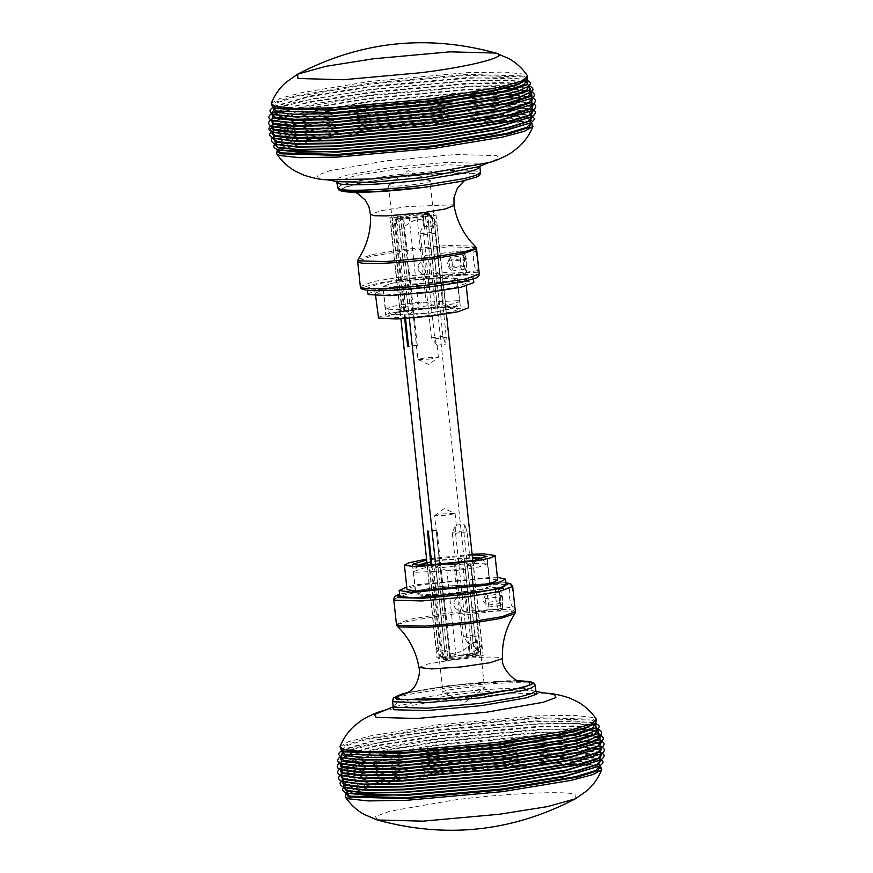 <?xml version="1.0" encoding="UTF-8"?>
<svg xmlns="http://www.w3.org/2000/svg" width="873" height="873" viewBox="0 0 873 873"><rect width="100%" height="100%" fill="white"/><g stroke="black" fill="none" stroke-linecap="round" stroke-linejoin="round"><path stroke-width="0.65" stroke-dasharray="4.37 3.27" d="M449.715 307.58C443.069 304.961 386.892 312.174 396.462 314.422C403.108 317.041 459.274 309.817 449.715 307.58L443.222 302.189L440.385 274.788L440.145 275.562L477.455 270.728C473.744 270.565 471.518 249.776 475.37 251.14L437.624 255.953L438.541 257.491L439.697 271.765C440.516 274.406 440.592 275.672 439.948 275.541L435.878 270.619L434.754 260.176L437.624 255.953M446.179 309.729L436.074 215.195L433.575 214.442L425.478 216.559L434.918 304.884L446.179 309.729L443.015 302.778L439.697 271.765M438.584 261.322L433.575 214.442M435.878 270.619L439.184 301.621C442.687 301.72 443.964 302.102 443.015 302.778L443.342 302.364M396.178 219.254L405.618 307.58L408.782 314.531L398.688 220.007L409.284 218.643L396.178 219.254L398.688 220.007M439.184 301.621L437.351 307.078L426.089 302.244L416.65 213.907L429.745 213.296L427.246 212.554L416.65 213.907M437.351 307.078L427.246 212.554M400.456 215.991L409.895 304.317L399.954 311.89L389.86 217.355L392.359 218.108L400.456 215.991L389.86 217.355M425.478 216.559L436.074 215.195M429.745 213.296L434.754 260.176M399.954 311.89L401.798 306.434L392.359 218.108M408.782 314.531L418.724 306.969L409.284 218.643M401.547 306.641L395.829 313.658L396.462 314.422M405.618 307.58L402.027 307.22L401.798 306.434M434.918 304.884L418.724 306.969M409.895 304.317L426.089 302.244M429.8 180.504C437.122 182.217 394.127 187.75 389.052 185.742C381.73 184.028 424.714 178.507 429.8 180.504L438.541 257.491M389.052 185.742L388.725 185.021L408.084 170.606L430.062 180.602M456.055 277.952L457.037 278.629L448.864 281.75L428.545 285.133L384.055 287.206L383.061 286.53L391.246 283.409L411.554 280.037L456.055 277.952M453.534 307.089L415.897 308.846L397.739 311.923L391.977 314.607L430.28 313.156L454.255 307.951L453.534 307.089M458.478 300.683L459.34 301.709L450.075 304.753L430.978 307.863L386.477 309.937L385.495 309.271L393.668 306.139L413.977 302.767L458.478 300.683M403.621 217.661L397.302 218.479C402.857 219.647 432.724 215.806 429.505 214.343L432.31 216.58L429.505 214.343L423.187 215.151L424.485 227.264L423.187 215.151C424.267 216.078 407.505 218.228 403.621 217.661L417.283 345.533L416.41 345.272L402.737 217.366L410.616 215.576L422.314 214.889L423.591 226.86C421.779 227.897 420.688 230.21 420.339 233.822L431.458 337.895L436.969 345.25L434.798 338.888L423.678 234.815L424.464 227.122L433.204 225.998L432.19 216.493C433.161 216.93 434.754 219.898 436.947 225.42C418.953 216.853 415.613 217.279 399.91 230.188C397.706 224.667 396.124 221.687 395.142 221.251L405.541 318.525M397.302 218.479L395.142 221.251M430.498 359.065L417.916 359.447L425.795 357.646L438.104 357.079L430.498 359.065M423.591 226.86L432.331 225.736L431.84 232.338L442.971 336.411L445.568 344.148L446.299 337.415L435.18 233.342L433.204 225.998M404.701 318.58L394.269 220.989L396.429 218.217L402.748 217.399L417.916 359.447M416.41 345.272L407.669 346.395M417.283 345.533L408.542 346.657M422.314 214.889L428.632 214.081L431.317 216.231L432.331 225.736M428.632 214.081C423.067 212.914 393.199 216.744 396.429 218.217L394.269 220.989C393.319 220.847 392.283 223.041 391.159 227.558C406.862 214.66 410.212 214.234 428.207 222.801C429.33 218.272 430.367 216.089 431.317 216.231M431.917 565.366L441.683 656.769C442.633 656.911 443.67 654.728 444.794 650.199C462.788 658.766 466.138 658.34 481.841 645.442L472.784 560.717M446.409 313.931L436.947 225.42M481.841 645.442C480.717 649.959 479.681 652.153 478.731 652.011L477.717 642.506L478.197 635.904L467.077 531.832L464.643 524.106L463.738 530.828L474.868 634.9L476.844 642.233L477.858 651.749C476.876 651.313 475.294 648.333 473.09 642.823L428.207 222.801M479.637 651.411L476.625 655.099L479.637 651.411M444.794 650.199L435.703 565.137M409.317 318.263L399.91 230.188M391.159 227.558L400.914 318.798M427.115 564.013L436.053 647.58C438.246 653.102 439.839 656.07 440.81 656.507L431.076 565.409M440.69 656.42L443.495 658.668L440.69 656.42M470.252 655.601L468.976 643.554L470.263 655.634L476.571 654.783C479.801 656.256 449.933 660.097 444.368 658.929L450.686 658.111C454.582 658.679 471.344 656.529 470.252 655.601M477.717 642.506L468.976 643.619L466.695 637.377L455.575 533.305L455.892 525.197L452.236 532.301L463.356 636.384L468.103 643.357L469.379 655.339L457.681 656.016L449.813 657.849L436.151 529.976L437.024 530.238L450.686 658.111M434.623 515.736L442.502 513.935L455.084 513.553L447.205 515.354L434.623 515.736L449.813 657.849L443.495 658.668C440.276 657.194 470.143 653.353 475.698 654.521L469.379 655.339M476.844 642.233L468.103 643.357M441.683 656.769L444.368 658.929M437.024 530.238L428.283 531.362M436.151 529.976L427.41 531.1M477.858 651.749L475.698 654.521M473.09 642.823C457.387 655.721 454.047 656.147 436.053 647.58M466.237 258.255L464.109 253.072L462.865 253.836L463.432 266.581L466.498 271.656L466.237 258.255M464.305 257.535L465.025 273.391L464.087 274.58L460.824 267.891L460.104 252.035L461.664 251.075L464.305 257.535M428.959 262.075L425.686 255.396L424.758 256.575L425.478 272.441L428.741 279.12L429.669 277.93L428.959 262.075M465.56 269.255L466.564 266.265L465.844 259.434L464.109 255.582L463.105 258.583L463.836 265.414L465.56 269.255L451.668 271.045L449.944 267.203L449.213 260.361L463.105 258.583M418.964 267.073L418.756 271.285L417.916 265.708L418.964 267.073M449.944 267.203L463.836 265.414M449.213 260.361L450.217 257.371L464.109 255.582M450.217 257.371L451.952 261.213L465.844 259.434M451.952 261.213L452.672 268.044L451.668 271.045M452.672 268.044L466.564 266.265M513.389 606.975C515.506 608.568 513.291 587.78 511.305 587.398C507.453 586.034 509.679 606.822 513.389 606.975L476.08 611.82L471.813 606.866L470.689 596.434L473.799 592.221L476.08 611.82M511.305 587.398L473.799 592.221M464.218 558.469L474.312 652.993L476.822 653.746L463.716 654.357L454.276 566.031L464.218 558.469L467.382 565.42L470.689 596.434M471.813 606.866L476.822 653.746M474.519 597.579L471.202 566.566L474.476 593.738M446.911 570.767L435.649 565.922L433.816 571.379L443.255 659.704L456.35 659.093L446.911 570.767L463.105 568.683L473.046 561.121L471.202 566.566C472.151 565.9 470.874 565.518 467.382 565.42M439.425 658.558L436.926 657.805L447.522 656.441L439.425 658.558L429.985 570.233L427.748 565.562M454.276 566.031L438.082 568.116L426.821 563.271L436.926 657.805M463.105 568.683L472.544 657.009L480.641 654.892L483.14 655.645L472.544 657.009M473.046 561.121L483.14 655.645M456.35 659.093L445.754 660.446L443.255 659.704M435.649 565.922L445.754 660.446M463.716 654.357L474.312 652.993M480.641 654.892L475.632 608.023M438.082 568.116L447.522 656.441M475.632 560.171L456.197 563.893L424.387 565.649M427.006 562.998L443.626 560.117L472.511 558.131M429.985 570.233L430.225 571.018L429.985 570.233L430.225 571.018L433.816 571.379M483.948 687.258C478.873 685.25 435.878 690.783 443.2 692.496C448.286 694.504 491.27 688.972 483.948 687.258L484.275 687.979L464.916 702.394L443.2 692.496M429.658 570.636L442.938 692.398M488.945 585.794L444.455 587.867L424.136 591.25L415.963 594.371L416.945 595.048L461.446 592.974L481.754 589.591L489.939 586.47L488.945 585.794M481.078 558.96L457.103 564.165L418.811 565.617M426.952 562.398L442.72 559.844L472.446 557.541M486.523 563.063L442.022 565.137L422.925 568.247L413.529 571.64L414.522 572.317L459.023 570.233L479.332 566.861L487.505 563.74L486.523 563.063M575.405 798.817L575.078 794.506C567.941 790.469 500.676 793.612 452.76 800.214L389.631 811.268L375.51 816.473L377.289 819.976M377.954 317.499L388.845 313.472L415.81 309.162L449.595 306.336L467.961 307.209L468.583 307.809M413.202 284.718L446.987 281.892L465.353 282.765L465.964 283.376L455.073 287.392L428.108 291.713L394.323 294.539L375.957 293.666L375.335 293.055L386.237 289.039L413.202 284.718M429.396 315.524L401.602 317.859L385.986 316.637L394.956 313.331L417.13 309.784L444.924 307.449L460.54 308.671L451.57 311.977L429.396 315.524M426.188 285.449L398.394 287.784L382.778 286.562L391.737 283.256L413.922 279.709L441.716 277.385L457.321 278.596L448.362 281.903L426.188 285.449M428.796 286.682L389.151 290L367.609 288.974L366.889 288.265L379.668 283.539L411.303 278.487L450.948 275.159L472.489 276.184L473.21 276.894L460.431 281.619L428.796 286.682M367.489 293.895L380.279 289.181L411.903 284.118L451.548 280.8L473.09 281.826L473.821 282.536M472.086 554.202L426.591 559.069M497.665 579.945L486.621 578.319L422.707 584.637L411.369 587.267L407.036 589.624M472.184 555.119L426.69 559.986M481.143 585.096L428.567 590.301L415.679 594.404L424.758 595.746L477.335 590.541L490.222 586.438L481.143 585.096M506.111 584.735L493.169 582.826L418.167 590.246L404.876 593.334L399.79 596.106M497.381 577.304L492.558 577.195L417.567 584.615L406.753 586.994M502.444 607.903L502.521 596.237L500.043 589.33L499.105 589.461L499.018 601.126L502.444 607.903M502.433 607.914L500.567 610.456C497.883 614.996 493.496 590.792 496.421 587.496L497.599 587.333L500.676 595.932L500.567 610.456L465.233 614.985C468.157 611.7 463.77 587.485 461.075 592.036L460.966 606.549L464.676 615.378M496.977 587.103L461.075 592.036M499.083 596.881L500.284 603.505L501.975 605.305L502.466 600.471L501.266 593.847L499.574 592.058L499.083 596.881L485.192 598.671L485.683 593.836L487.374 595.626L501.266 593.847M454.986 607.499L453.927 605.393L453.949 601.759L455.008 603.865L454.986 607.499M487.374 595.626L488.574 602.25L488.083 607.084L483.02 600.962L485.683 593.836L499.574 592.058M488.574 602.25L502.466 600.471M488.083 607.084L501.975 605.305M500.284 603.505L486.392 605.295L485.192 598.671M337.153 182.239L336.651 181.246L337.971 181.693L336.127 179.02L346.254 175.287L391.519 167.365L446.605 162.389L479.233 163.273L478.961 166.623L480.15 165.903L479.877 166.983L477.968 165.684L446.027 164.822L392.119 169.7L355.289 175.691L337.415 181.562M337.731 187.706L341.518 185.043L353.521 181.682L392.697 175.167L446.616 170.3L478.557 171.163L480.456 172.461M327.157 179.783L318.59 178.529L317.106 175.408L329.819 170.715L386.663 160.763L455.848 154.51L496.824 155.623L498.745 158.384L489.12 162.476M425.206 187.204C459.133 183.155 487.33 175.789 476.494 173.825L445.612 172.985L393.505 177.699L357.624 183.559L340.557 189.245M475.403 173.956C498.363 178.998 372.564 196.152 346.352 191.547C334.959 189.19 345.959 185.272 379.362 179.794C416.399 173.967 467.11 170.89 475.403 173.956M454.047 205.537L452.934 204.795L407.375 206.574L381.032 210.677L370.534 214.452M271.252 103.352L279.687 98.529L301.709 92.647L370.01 81.407L466.968 72.655L504.79 72.077L524.411 74.205L527.619 75.951M527.085 79.694L524.28 75.962L466.99 74.423L370.261 83.153L295.369 95.91L275.301 102.239L272.551 106.888M526.572 80.24L524.608 79.323L506.122 77.621L468.048 78.199L370.414 87.027L308.638 96.87L272.987 107.161L274.908 106.015L273.511 107.565L276.25 102.949L296.165 96.663L370.556 83.994L466.608 75.318L523.505 76.846L526.288 80.556L524.084 79.159L467.033 77.621L370.73 86.318L309.795 96.03L274.908 106.015L273.173 107.324M529.18 85.958L526.43 82.106L506.624 79.956L468.452 80.545L370.599 89.384L294.55 102.359L274.362 108.776L271.83 113.468L273.26 112.246L271.776 113.425M271.841 113.512L273.293 109.845M276.272 108.317L313.101 98.725L370.709 89.701L468.299 80.883L506.362 80.305L526.113 82.444L528.863 86.285L526.626 84.768L506.831 82.619L468.692 83.208L370.894 92.036L308.376 102.032L271.819 113.152L307.351 102.828L370.621 92.713L469.598 83.775L508.184 83.186L527.532 85.063L529.234 85.914M529.813 88.086L508.643 85.532L469.969 86.121L370.829 95.081L315.677 103.603L277.712 112.868M273.816 114.483L270.881 119.557L306.772 108.809L371.047 98.518L470.678 89.515L509.537 88.915L531.384 91.73L528.569 90.65L508.566 88.479L470.045 89.068L371.243 97.994L307.492 108.208L272.321 118.586L271.056 119.666M270.892 119.568L272.321 118.586L271.121 119.601L271.59 119.994L273.86 115.28L294.092 108.787L371.036 95.648L469.685 86.733L508.151 86.143L528.121 88.315L530.806 92.287L531.177 91.807L529.791 91.076L531.253 91.851M531.679 94.164L509.854 91.37L470.984 91.96L371.298 100.973L292.117 114.603L272.311 121.238L271.47 125.93M271.94 126.127L273.631 121.423L293.699 114.876L371.538 101.53L470.602 92.582L509.232 91.992L529.278 94.164L531.406 98.649L532.224 97.776L529.573 96.608L509.516 94.426L470.874 95.015L371.8 103.974L307.34 114.319L272.354 124.784L271.23 125.81M532.923 104.236L530.98 99.566L510.76 97.372L471.791 97.962L371.865 106.997L310.559 116.687L273.565 126.814M270.51 128.942L272.038 132.118M272.343 126.334L271.35 125.657L272.354 124.784L271.067 125.723L306.609 114.974L371.603 104.531L471.529 95.506L510.498 94.906L531.057 97.143L532.377 97.896M272.485 132.303L273.696 127.611L293.59 121.02L372.105 107.521L471.409 98.551L510.138 97.962L530.238 100.144L532.17 104.782L533.163 103.789L530.358 102.534L502.564 100.209L448.253 102.327M533.305 103.952L531.351 103.112L511.131 100.919L472.162 101.519L372.247 110.544L305.528 121.336L271.601 131.921M372.4 109.911L306.15 120.627L272.18 131.277L271.721 131.845L272.9 132.489M533.141 110.347L531.439 105.524L511.24 103.33L472.337 103.931L372.542 112.944L292.39 126.814L273.009 133.504L273.118 138.141M273.838 138.403L274.951 133.744L294.703 127.185L372.924 113.73L471.726 104.804L510.247 104.225L530.249 106.386L531.941 111.166L533.13 110.042L530.304 108.787L510.334 106.615L471.867 107.204L373.218 116.12L307.012 126.847L284.194 132.576L272.943 138.065M533.294 110.249L531.002 109.212L510.934 107.041L472.271 107.63L373.12 116.589L306.576 127.371L283.638 133.132L273.456 137.465L273.074 137.956L274.471 138.687M532.432 116.6L531.024 111.635L511 109.463L472.402 110.042L373.437 118.99L293.415 132.882L274.471 139.527L275.126 144.1M275.988 144.383L276.708 139.789L296.078 133.285L373.873 119.874L471.671 111.035L509.81 110.456L529.605 112.606L530.991 117.517L532.661 116.458L529.595 114.996L509.843 112.857L471.78 113.435L374.19 122.253L308.376 132.936L285.831 138.632L274.94 144.034M276.73 144.689L275.071 143.75L285.536 138.938L308.147 133.231L374.135 122.526L470.503 113.752L529.245 115.04M530.991 122.766L529.933 117.659L510.17 115.52L472.097 116.098L374.462 124.915L294.965 138.763L276.588 145.355L277.843 149.818M278.825 150.112L279.033 145.616L297.868 139.189L374.954 125.865L471.256 117.168L528.591 118.793M531.297 120.201L529.354 123.748L531.035 122.329L528.23 121.096L471.333 119.557L375.281 128.244L310.231 138.807L288.068 144.438L277.57 149.73M531.231 122.613L529.169 121.762L471.878 120.212L375.161 128.953L309.664 139.593L287.337 145.256L277.963 149.207L279.655 150.429M532.999 126.399L529.671 123.442L510.039 121.314L472.228 121.893L375.27 130.655L314.706 140.269L279.229 150.221M277.647 151.258L276.643 153.801M475.61 275.442C471.606 273.173 433.837 274.94 406.938 278.651C378.86 282.001 355.507 288.09 364.488 289.716C368.493 291.986 406.261 290.229 433.172 286.519C461.25 283.158 484.591 277.068 475.61 275.442M360.331 286.562L373.48 281.543L406.131 276.119L451.057 272.06L477.673 272.769L479.266 273.86M476.571 248.663L474.988 247.583L448.373 246.863L403.446 250.922L370.796 256.356L357.635 261.376M358.159 259.357L372.64 254.48L403.402 249.46L447.925 245.433L474.29 246.142L475.643 246.797M446.299 337.415L434.798 338.888M442.971 336.411L431.458 337.895M435.18 233.342L423.678 234.815M431.84 232.338L420.339 233.822M467.077 531.832L455.575 533.305M478.197 635.904L466.695 637.377M463.738 530.828L452.236 532.301M474.868 634.9L463.356 636.384M535.684 691.481C530.566 688.59 482.333 690.849 447.969 695.585L392.926 706.988M393.123 706.017L396.909 703.343L408.913 699.982L448.089 693.468C481.721 688.83 528.94 686.625 533.938 689.463L535.847 690.761M535.269 685.294L533.359 683.985C528.351 681.158 481.132 683.363 447.511 688L408.324 694.515L396.331 697.876L392.544 700.539M545.821 693.217L501.484 694.035L444.259 699.611L383.88 710.535M408.488 692.42L447.794 685.796L517.962 680.722M518.453 680.907L462.963 684.116L408.051 692.704M418.953 667.463L427.748 664.015L451.112 660.108C476.385 657.096 493.125 656.321 501.353 657.762L502.455 658.537M601.748 769.648L598.42 766.69L578.788 764.562L540.976 765.141L444.008 773.904L383.465 783.518L347.978 793.47M346.385 794.506L345.381 797.049M348.392 793.677L346.712 792.455L356.075 788.505L378.402 782.841L443.899 772.201L540.627 763.46L597.918 765.01L600.449 766.112L596.979 764.344L540.081 762.806L444.019 771.481L378.969 782.055L356.806 787.686L346.319 792.968M599.98 765.861L599.489 765.435L598.092 766.985L597.045 761.954L540.005 760.405L443.691 769.113L366.616 782.426L347.77 788.865L347.563 793.361M601.344 759.739L598.332 758.244L578.581 756.094L540.529 756.684L442.927 765.501L377.114 776.173L354.569 781.87L343.624 787.25L354.274 782.186L376.885 776.479L442.884 765.763L539.241 757L597.983 758.288M600.951 759.401L599.74 760.754L598.343 755.843L578.548 753.705L540.409 754.283L442.611 763.122L364.816 776.523L345.446 783.037L344.737 787.632M599.729 766.014L598.671 760.907L578.908 758.757L540.834 759.346L443.2 768.164L363.714 782.012L345.326 788.592L346.592 793.066M345.468 787.937L344.137 786.715L343.689 787.271M343.209 781.924L341.823 781.193L342.194 780.713L352.386 776.381L375.314 770.619L441.869 759.826L541.009 750.878L579.683 750.289L599.751 752.461L602.119 753.454L599.042 752.024L579.083 749.863L540.616 750.442L441.967 759.357L375.75 770.095L352.932 775.824L341.692 781.313M601.181 759.848L599.773 754.872L579.737 752.701L541.14 753.29L442.175 762.238L362.164 776.119L343.22 782.775L343.875 787.348M602.032 753.486L601.41 753.006L601.879 753.399L600.679 754.414L598.987 749.634L578.995 747.463L540.463 748.052L441.662 756.978L363.266 770.477L343.602 777.035L342.674 781.695M341.943 775.868L340.776 775.224L341.594 774.351L375.75 764.355L441.072 753.846L540.747 744.844L579.628 744.243L600.657 746.666L578.897 743.861L540.267 744.451L441.203 753.399L376.296 763.842L341.594 774.351L340.623 775.289M601.693 753.726L600.002 748.903L579.836 746.721L540.976 747.31L441.345 756.313L361.313 770.161L341.965 776.839L342.074 781.466M601.813 747.375L600.657 746.666L601.65 747.343L600.646 748.216L598.714 743.589L578.657 741.417L540.016 742.006L440.941 750.955L362.862 764.355L342.882 770.914L341.398 775.606M339.695 769.058L375.346 758.211L440.352 747.779L540.278 738.754L579.236 738.154L601.475 741.122L598.616 739.977L578.515 737.794L539.787 738.394L440.494 747.364L375.892 757.731L340.83 768.218L339.761 769.178M601.672 747.474L599.729 742.814L579.497 740.62L540.54 741.21L440.614 750.234L360.811 764.017L341.168 770.684L340.776 775.355M601.355 741.221L600.1 740.511L601.279 741.166L600.82 741.723L598.223 737.62L578.144 735.448L539.459 736.037L440.265 744.996L362.601 758.288L342.38 764.835L340.394 769.56L339.826 769.102L340.83 768.218L339.619 769.113M601.683 740.937L599.074 736.801L578.854 734.608L539.885 735.208L439.97 744.233L361.738 757.622L341.376 764.202L339.379 768.971M599.991 735.099L597.307 733.898L577.315 731.727L538.783 732.316L439.981 741.242L376.23 751.457L339.63 762.806L375.379 752.166L439.763 741.854L539.547 732.84L578.461 732.24L600.133 734.968L597.448 730.952L577.38 728.78L538.717 729.37L439.566 738.329L384.426 746.851L346.45 756.105M600.133 734.968L598.529 734.313L599.926 735.044L599.544 735.535L596.859 731.552L576.889 729.392L538.423 729.981L439.774 738.885L362.841 752.035L342.598 758.517L340.328 763.231L339.859 762.838L341.059 761.834L339.793 762.904M340.405 758.921L339.619 762.795M597.972 729.162L596.27 728.311L597.929 729.25L595.168 725.354L575.362 723.204L537.201 723.782L439.337 732.622L363.299 745.597L343.1 752.013L340.568 756.705L342.009 755.483L340.339 756.542L376.099 746.066L439.37 735.961L538.335 727.013L576.933 726.423L598.125 728.999L595.375 728.017L575.58 725.867L537.441 726.445L439.643 735.284L377.114 745.28L342.009 755.483L340.525 756.673M345.01 751.555L381.839 741.963L439.446 732.938L537.048 724.121L575.1 723.542L594.862 725.692L597.929 729.25M340.59 756.749L342.03 753.093M595.266 723.455L593.345 722.571L595.277 723.455L592.243 720.094L535.345 718.555L439.294 727.242L364.914 739.911L344.988 746.197L342.26 750.813L343.646 749.252L341.725 750.409L377.376 740.118L439.152 730.275L536.786 721.447L574.86 720.869L595.495 723.302L592.822 722.408L535.771 720.869L439.468 729.566L378.533 739.278L343.646 749.252L341.91 750.573M595.822 722.942L593.018 719.221L535.727 717.671L439.01 726.412L364.117 739.169L344.049 745.498L341.299 750.147M340.001 746.601L348.436 741.777L370.468 735.895L438.748 724.666L535.716 715.904L573.528 715.325L593.149 717.453L596.357 719.199M399.572 594.131L439.828 586.481L505.904 582.771M512.669 586.438L511.087 585.346C506.907 582.989 467.568 584.823 439.534 588.686L406.883 594.12L393.734 599.14M396.429 624.337L409.579 619.306L442.229 613.883C470.252 610.02 509.603 608.175 513.771 610.543L515.365 611.624M514.841 613.643L513.4 612.115C509.265 609.78 470.285 611.602 442.513 615.421L408.619 621.161L399.168 624.042L397.357 626.203M355.125 192.311L352.43 191.493L359.741 191.874C372.575 191.973 389.609 190.903 410.856 188.677L441.585 184.607C456.306 182.053 464.752 180.264 466.924 179.249L464.447 180.624M388.485 185.36L401.471 306.838M391.977 314.607L385.691 309.577M454.255 307.951L459.34 301.709M459.471 301.36L457.037 278.629M385.495 309.271L383.061 286.53M418.069 359.589L428.807 364.478L438.268 357.428M438.377 357.264L437.078 345.064M436.969 345.25L445.568 344.148M455.084 513.553L456.383 525.753M434.732 515.572L444.193 508.523L454.931 513.411M455.892 525.197L464.48 524.095M464.109 253.072L461.664 251.075M466.498 271.656L464.632 274.198M464.087 274.58L428.741 279.12M461.042 250.846L425.686 255.396M425.151 255.767L418.014 265.501M428.119 278.891L418.756 271.285M450.719 269.932L447.085 264.705L449.224 258.866M392.85 707.097L394.039 706.377L392.992 706.879M536.164 691.58L535.029 691.307M517.885 680.689L506.231 680.82L447.751 685.785L408.553 692.376M520.603 681.518L513.313 681.126C500.502 681.027 483.467 682.086 462.232 684.312L431.557 688.371C416.748 690.936 408.258 692.726 406.087 693.751M477.171 559.342L471.453 566.359M422.707 565.158L429.778 570.811M476.32 611.045L484.515 687.64M505.893 582.695L439.785 586.481L399.572 594.055M481.023 558.393L487.309 563.423M418.745 565.049L413.66 571.291M413.529 571.64L415.963 594.371M487.505 563.74L489.939 586.47M375.619 295.696L375.335 293.055M466.247 286.006L465.964 283.376M385.986 316.637L382.778 286.562M457.321 278.596L460.54 308.671M367.107 290.305L366.889 288.265M473.428 278.945L473.21 276.894M412.46 564.329L415.679 594.404M490.222 586.438L487.014 556.363M500.043 589.33L497.599 587.333M461.086 592.025L453.949 601.759M464.054 615.149L454.691 607.543"/><path stroke-width="1.31" d="M477.455 270.728C479.572 272.311 477.356 251.533 475.37 251.14M495.842 53.057C511.818 55.959 470.252 66.806 420.24 72.786L343.427 79.727L297.922 78.494L297.595 74.183L325.815 66.337L373.524 58.764L450.031 51.845L495.842 53.057M408.509 346.286L407.669 346.395L404.701 318.58M405.541 318.525L408.542 346.657L407.669 346.395M472.784 560.717L446.409 313.931M435.703 565.137L409.317 318.263M400.914 318.798L427.115 564.013M431.076 565.409L427.41 531.1L428.283 531.362L431.917 565.366M427.748 565.562L427.05 563.401M472.511 558.131L476.538 558.578L477.171 559.342L475.632 560.171M424.387 565.649L422.707 565.158L427.006 562.998M472.446 557.541L480.357 558.087L481.078 558.96M418.811 565.617L418.745 565.049L426.952 562.398M377.289 819.976L422.969 821.155L499.476 814.236L547.185 806.663L575.405 798.817C512.135 831.794 446.092 838.844 377.289 819.976L363.834 814.291C356.5 810.089 350.357 804.339 345.381 797.049L348.589 798.795L368.21 800.923L406.032 800.355L502.99 791.593L571.291 780.353L593.313 774.471L601.748 769.648L600.449 766.112L597.699 770.761L577.631 777.09L502.739 789.847L406.01 798.588L348.72 797.038L345.915 793.306L346.712 792.455M466.247 286.006L468.583 307.809L457.681 311.836L430.716 316.146L396.931 318.972L378.566 318.099L375.619 295.696M473.428 278.945L473.821 282.536L461.031 287.25L429.396 292.313L389.762 295.631L368.21 294.605L367.107 290.305M426.591 559.069L408.76 562.834L404.417 565.191L415.461 566.817L479.375 560.488L490.713 557.858L495.046 555.501L484.013 553.875L472.086 554.202M404.417 565.191L407.036 589.624L418.069 591.25L481.994 584.932L493.321 582.302L497.665 579.945L495.046 555.501M426.69 559.986L412.46 564.329L421.539 565.671L474.115 560.466L487.014 556.363L477.935 555.021L472.184 555.119M406.753 586.994L399.179 590.464L399.79 596.106L412.733 598.016L487.723 590.595L501.026 587.507L506.111 584.735L505.511 579.105L497.381 577.304M399.179 590.464L412.132 592.374L487.123 584.954L500.425 581.865L505.511 579.105M327.179 179.783L371.516 178.965L428.741 173.389L489.109 162.476L478.961 166.623L425.031 177.415L371.265 182.337L337.971 181.693L327.157 179.783C321.777 179.849 314.073 178.332 304.044 175.233L295.216 171.097C287.828 166.885 281.641 161.123 276.643 153.801L279.851 155.547L299.472 157.675L337.284 157.096L434.252 148.345L502.532 137.105L524.564 131.223L532.999 126.399L531.701 122.853L528.951 127.513L508.883 133.831L433.99 146.588L337.273 155.329L279.982 153.779L277.178 150.058L277.963 149.207M337.415 181.562L337.153 182.239L339.062 183.537C344.06 186.375 391.279 184.17 424.911 179.532L464.087 173.018L476.091 169.657L479.877 166.983L480.15 165.903M479.877 166.983L480.456 172.461L476.669 175.124L464.676 178.485L425.489 185C391.868 189.637 344.649 191.842 339.641 189.015L337.731 187.706L336.651 181.246M340.557 189.245L342.205 191.078L373.087 191.918L425.206 187.204M358.159 259.357L361.64 253.574C368.155 241.417 371.112 228.388 370.534 214.463L374.757 215.751L386.444 215.904L421.888 212.903L445.241 208.985L454.047 205.537C456.426 219.265 462.079 231.389 471.016 241.886L475.643 246.797L473.832 248.958L464.381 251.839L430.487 257.579L385.964 261.594L359.6 260.885L358.159 259.357L357.635 261.376L359.229 262.457C363.397 264.825 402.748 262.98 430.771 259.117L463.421 253.694L476.571 248.663L479.266 273.86L466.117 278.88L433.466 284.314C405.432 288.177 366.093 290.011 361.913 287.654L360.331 286.562L357.635 261.376M527.085 79.694L527.619 75.951L522.589 80.709L501.593 86.896L428.992 99.096L332.024 107.859L294.212 108.438L274.58 106.31L271.252 103.352L272.551 106.888L275.082 107.99L332.373 109.54L429.101 100.799L494.598 90.159L516.925 84.495L527.085 79.694L516.194 85.314L494.031 90.945L428.981 101.519L332.919 110.194L276.021 108.656L272.551 106.888M273.271 106.986C267.782 111.471 270.488 111.264 271.83 113.468L274.286 114.516L294.092 116.655L332.264 116.076L430.116 107.237L496.115 96.521L518.726 90.814L529.18 85.958C530.031 83.524 532.716 83.164 526.408 79.934M526.746 80.054L527.434 84.561L508.773 91.119L429.8 104.836L332.166 113.654L294.092 114.243L274.329 112.093L272.965 107.183M273.173 107.324L275.955 111.046L332.995 112.595L429.309 103.887L503.928 91.174L523.887 84.867L526.572 80.24M529.18 85.958L518.431 91.13L495.886 96.827L430.073 107.499L332.471 116.316L294.419 116.906L274.668 114.756L271.83 113.468M273.293 109.845L276.272 108.317M529.125 85.663C533.283 87.922 534.047 89.941 531.406 91.709L530.62 96.412L510.869 103.047L431.655 116.687L332.024 125.69L293.164 126.279L272.998 124.097L270.903 119.568L273.249 120.539L293.317 122.722L331.991 122.133L431.131 113.174L497.686 102.381L520.614 96.63L531.406 91.709L529.813 88.086M277.712 112.868L273.816 114.483M529.376 85.75L529.595 90.345L510.432 96.979L430.826 110.773L331.86 119.71L293.263 120.299L273.227 118.128L271.601 113.304M271.776 113.425L274.657 117.157L294.452 119.295L332.591 118.717L430.389 109.878L505.98 97.012L526.321 90.617L529.234 85.914M531.406 91.709L520.068 97.176L497.25 102.916L431.033 113.643L332.384 122.558L293.917 123.137L273.958 120.976L270.881 119.557C267.924 118.379 268.24 116.251 271.819 113.152M271.307 119.274C267.705 122.067 267.76 124.293 271.47 125.93L293.372 128.757L332.253 128.156L431.928 119.154L497.25 108.645L532.17 98.071L531.679 94.164M271.056 119.666L274.013 123.366L294.005 125.537L332.537 124.948L431.338 116.022L507.54 103.058L528.154 96.619L531.253 91.851M530.926 91.534C535.04 93.498 535.455 95.681 532.17 98.071L496.704 109.158L431.797 119.601L332.733 128.549L294.103 129.139L274.057 126.967L271.94 126.127M271.328 125.526C267.913 128.113 268.142 130.306 272.038 132.118L293.764 134.846L332.722 134.256L432.648 125.221L497.654 114.789L532.923 104.236C536.349 101.639 536.109 99.446 532.224 97.645M273.565 126.814L270.51 128.942M532.53 97.776L531.537 102.49L511.611 109.125L432.386 122.766L332.46 131.79L293.503 132.38L273.271 130.186L271.067 125.723M271.23 125.81L274.286 129.411L294.343 131.583L332.984 131.005L432.059 122.045L508.13 109.136L528.94 102.687L532.377 97.896M532.923 104.236L497.108 115.269L432.506 125.636L333.213 134.617L294.485 135.206L272.485 132.303M271.601 131.921L274.777 135.38L294.856 137.552L333.541 136.963L432.735 128.004L508.424 115.181L529.431 108.765L533.305 103.952M448.253 102.327L372.4 109.911M433.03 128.768L333.115 137.792L294.146 138.392L273.926 136.199L271.317 132.063C268.655 134.006 269.255 136.035 273.118 138.141L294.539 140.76L333.453 140.16L433.237 131.146L497.621 120.834L533.141 110.347C536.469 107.477 536.633 105.371 533.621 104.029L531.624 108.798L511.262 115.378L433.03 128.768M533.141 110.347L496.77 121.543L433.019 131.758L334.217 140.684L295.685 141.273L273.838 138.403M272.943 138.065L276.141 141.448L296.111 143.608L334.577 143.03L433.226 134.115L508.282 121.412L529.245 115.04L533.294 110.249M433.434 134.671L334.283 143.63L295.62 144.22L275.552 142.048L272.856 138.043C270.215 139.811 270.968 141.83 275.126 144.1L296.067 146.577L334.665 145.987L433.63 137.039L496.901 126.934L532.432 116.6C536.022 113.512 536.338 111.373 533.381 110.205L531.1 114.941L510.76 121.467L433.434 134.671M532.432 116.6L495.886 127.72L433.357 137.716L335.559 146.555L297.42 147.133L275.988 144.383M274.94 144.034L278.138 147.319L297.9 149.458L335.952 148.879L433.554 140.062L507.639 127.534L528.438 121.249L532.606 116.491M532.661 116.458L529.507 121.172L509.057 127.556L433.663 140.378L335.799 149.218L297.638 149.796L277.832 147.646L274.875 144.001M529.245 115.04L532.203 116.153M275.071 143.794C274.231 146.228 271.536 146.588 277.843 149.818L298.14 152.131L336.214 151.553L433.848 142.736L495.624 132.882L530.991 122.766C536.469 118.281 533.763 118.488 532.432 116.295M530.991 122.766L494.467 133.722L433.532 143.434L337.229 152.131L278.825 150.112M528.591 118.793L531.297 120.201M277.57 149.73L280.757 152.906L337.655 154.445L433.706 145.769L506.449 133.482L526.976 127.294L531.231 122.613M279.229 150.221L277.647 151.258M536.349 691.754L535.847 690.761L532.061 693.424L520.068 696.796L480.881 703.3L426.973 708.178L395.033 707.316L393.123 706.017L392.85 707.097M392.926 706.988L393.767 709.727L426.395 710.611L481.481 705.635L525.917 697.92L536.513 694.221L536.251 691.678M393.123 706.017L392.544 700.539L394.443 701.837L426.384 702.71L480.303 697.833L519.479 691.318L531.482 687.957L535.269 685.294L535.847 690.761M392.992 706.879L374.255 714.627L376.176 717.377L417.152 718.49L486.337 712.237L543.181 702.285L555.894 697.603L554.41 694.471L536.164 691.58M517.962 680.722L530.795 681.922L531.908 684.279L522.338 687.804L479.495 695.301L427.388 700.015L396.506 699.175L395.895 696.479L408.488 692.42M408.051 692.704L396.2 696.96L400.74 699.655L450.763 698.302L512.593 689.866L529.125 685.338L529.725 682.064L518.453 680.907M520.559 681.507L519.348 681.202C514.764 681.311 500.895 668.336 502.455 658.537L490.43 662.64L461.086 666.939L431.513 668.936L418.953 667.463C416.574 653.735 410.921 641.622 401.984 631.114L397.357 626.203L398.71 626.858L425.075 627.567L469.598 623.551L500.36 618.52L514.841 613.643L515.365 611.624L502.204 616.644L469.554 622.078L424.627 626.137L398.012 625.417L396.429 624.337L393.734 599.14L395.327 600.231L421.943 600.951L466.869 596.892L499.52 591.457L512.669 586.438L511.043 584.037L505.893 582.695M347.978 793.47L346.385 794.506M346.319 792.968L349.495 796.154L406.392 797.682L502.444 789.006L575.187 776.73L595.724 770.543L599.98 765.861M597.983 758.288L600.951 759.401M601.399 759.696L598.256 764.421L577.806 770.804L502.401 783.616L404.548 792.466L366.376 793.044L346.57 790.894L343.624 787.25M343.82 787.042C342.969 789.476 340.284 789.836 346.592 793.066L366.878 795.379L404.952 794.801L502.586 785.973L564.362 776.13L599.729 766.014C605.218 761.529 602.512 761.736 601.17 759.532M599.729 766.014L563.205 776.97L502.27 786.682L405.967 795.379L347.563 793.361M343.689 787.271L346.887 790.556L366.638 792.695L404.701 792.117L502.291 783.299L576.376 770.783L597.176 764.486L601.344 759.739M602.119 753.454L599.838 758.19L579.497 764.704L502.171 777.919L403.031 786.879L364.357 787.468L344.3 785.285L341.594 781.291C338.953 783.059 339.717 785.078 343.875 787.348L364.816 789.814L403.402 789.225L502.379 780.287L565.649 770.172L601.181 759.848C604.76 756.749 605.076 754.621 602.119 753.454M601.181 759.848L564.624 770.968L502.106 780.964L404.308 789.792L366.169 790.381L344.737 787.632M341.692 781.313L344.879 784.685L364.849 786.857L403.315 786.267L501.964 777.352L577.053 764.661L598.005 758.277L602.032 753.486M601.934 747.277L600.231 752.013L580.043 758.604L501.702 772.027L402.017 781.04L363.146 781.63L342.969 779.447L340.481 775.224M340.83 774.929C337.545 777.319 337.96 779.502 342.074 781.466L363.463 784.085L402.322 783.485L501.953 774.482L566.228 764.191L601.693 753.726C605.295 750.933 605.24 748.718 601.53 747.07M601.693 753.726L565.508 764.792L501.757 775.006L402.955 783.932L364.434 784.521L342.674 781.695M340.623 775.289L343.722 778.836L363.768 781.008L402.398 780.418L501.462 771.47L577.315 758.604L598.191 752.177L601.813 747.375M601.475 741.122L600.046 745.858L579.934 752.482L501.135 766.003L401.209 775.038L362.24 775.628L342.02 773.434L339.695 769.058M340.077 768.764C336.651 771.361 336.891 773.554 340.776 775.355L362.502 778.094L401.471 777.494L501.397 768.469L566.391 758.026L601.672 747.474C605.087 744.887 604.858 742.694 600.962 740.882M601.672 747.474L565.66 758.681L501.2 769.026L402.126 777.985L363.484 778.574L341.398 775.606M339.761 769.178L342.762 772.856L362.862 775.038L401.591 774.449L500.895 765.479L577.359 752.482L598.125 746.011L601.355 741.221M600.82 741.723L566.85 752.373L500.6 763.1L401.405 772.059L362.721 772.649L342.642 770.466L339.379 768.971L341.649 769.888L361.869 772.081L400.838 771.492L500.753 762.456L567.472 751.664L600.82 741.723M597.874 728.9C602.032 731.17 602.785 733.189 600.144 734.957L588.806 740.424L565.988 746.153L499.782 756.88L401.133 765.796L362.666 766.385L342.696 764.224L339.619 762.795L341.998 763.788L362.066 765.959L400.729 765.37L499.88 756.411L566.424 745.629L589.362 739.868L600.144 734.957L599.773 739.638L580.174 746.295L500.458 760.056L400.663 769.069L361.76 769.67L341.561 767.476L339.63 762.806M339.793 762.904L342.751 766.614L362.753 768.786L401.274 768.196L500.076 759.27L576.289 746.306L596.903 739.857L599.991 735.099M346.45 756.105L340.405 758.921M598.125 728.999L598.332 733.593L579.17 740.228L499.563 754.01L400.598 762.958L362 763.548L341.976 761.365L340.339 756.542M340.525 756.673L343.395 760.394L363.19 762.544L401.329 761.965L499.127 753.126L574.729 740.26L595.07 733.866L597.972 729.162M597.907 729.228L587.169 734.368L564.624 740.064L498.81 750.747L401.22 759.565L363.157 760.143L343.405 758.004L340.568 756.705L343.034 757.753L362.841 759.903L401.002 759.324L498.865 750.474L564.853 739.769L587.464 734.062L597.907 729.119M342.03 753.093L345.01 751.555M595.495 723.302L596.183 727.809L577.511 734.368L498.538 748.085L400.903 756.902L362.83 757.48L343.067 755.341L341.703 750.42M341.91 750.573L344.693 754.294L401.744 755.832L498.046 747.135L572.808 734.389L592.712 728.071L595.288 723.597M595.822 722.942L584.932 728.562L562.769 734.193L497.719 744.756L401.667 753.443L344.77 751.904L341.299 750.147L343.831 751.238L401.122 752.788L497.839 744.047L563.336 733.407L585.663 727.744L595.822 722.942L596.357 719.199L591.327 723.957L570.331 730.144L497.73 742.345L400.772 751.107L362.961 751.686L343.329 749.558L340.001 746.601L341.299 750.147M505.904 582.771L508.512 583.284L501.517 588.151L466.062 594.36L422.936 598.256L397.39 597.558L399.572 594.131M480.456 172.461C480.717 174.382 479.244 175.975 476.047 177.219L461.13 181.366L425.249 187.215C394.945 190.969 370.468 192.638 351.841 192.224C336.52 191.405 338.822 189.485 337.731 187.706M370.534 214.452L368.843 206.475L365.296 200.113L358.225 193.828L355.125 192.311M464.447 180.624L457.441 187.99L453.993 197.527L454.047 205.537M271.47 125.93L272.343 126.334L271.35 125.657M532.606 103.44L533.621 104.029M273.118 138.141L274.471 138.687L273.063 137.836M532.672 109.769L533.381 110.205M275.126 144.1L276.021 144.394M277.843 149.818L278.847 150.123M530.74 122.187L531.701 122.853M276.643 153.801L277.178 150.058M479.266 273.86C479.364 275.901 477.946 277.396 475.032 278.356L461.664 281.946L433.215 286.519C406.131 289.858 385.026 291.2 369.934 290.556C357.93 289.094 361.848 288.199 360.331 286.562M475.643 246.797L476.571 248.663M271.252 103.352C274.569 95.179 279.36 88.26 285.646 82.597L297.595 74.183C360.865 41.217 426.897 34.156 495.7 53.013L509.166 58.709C516.5 62.911 522.643 68.661 527.619 75.951M489.109 162.476C494.391 161.396 501.615 158.286 510.749 153.146L518.507 147.231C524.826 141.568 529.66 134.617 532.999 126.399M383.88 710.535L383.891 710.524C378.609 711.604 371.385 714.714 362.251 719.865L354.493 725.769C348.174 731.432 343.34 738.383 340.001 746.601M408.553 692.376L401.405 694.231L393.57 697.833L392.544 700.539M535.269 685.294L533.698 682.872L529.955 681.573L517.885 680.689M406.087 693.751L411.205 690.292C415.744 687.575 421.113 674.327 418.953 667.463M345.381 797.049L345.915 793.306M600.449 766.112L599.489 765.435M347.596 793.371L346.592 793.066M344.77 787.642L343.875 787.348M341.812 781.073L343.209 781.924L342.074 781.466M340.754 775.104L341.943 775.868L340.776 775.355M599.882 734.859C603.745 736.965 604.345 738.995 601.683 740.937M339.859 762.653C336.531 765.523 336.367 767.629 339.379 768.971M340.568 756.4C336.978 759.499 336.662 761.627 339.619 762.795M340.601 756.727L340.59 756.749C339.237 754.512 336.531 754.719 342.009 750.234M595.157 723.182C601.464 726.412 598.769 726.773 597.929 729.206M399.572 594.055L394.858 596.412L393.734 599.14M512.669 586.438L515.365 611.624M481.023 558.393L481.569 558.829M418.745 565.049L418.298 565.595M396.429 624.337L397.357 626.203M601.748 769.648C598.431 777.821 593.64 784.74 587.354 790.403L575.405 798.817M545.821 693.217C551.223 693.151 558.927 694.668 568.956 697.767L577.784 701.903C585.172 706.115 591.359 711.877 596.357 719.199M502.466 658.537C501.888 644.612 504.845 631.583 511.36 619.426L514.841 613.643"/></g></svg>
